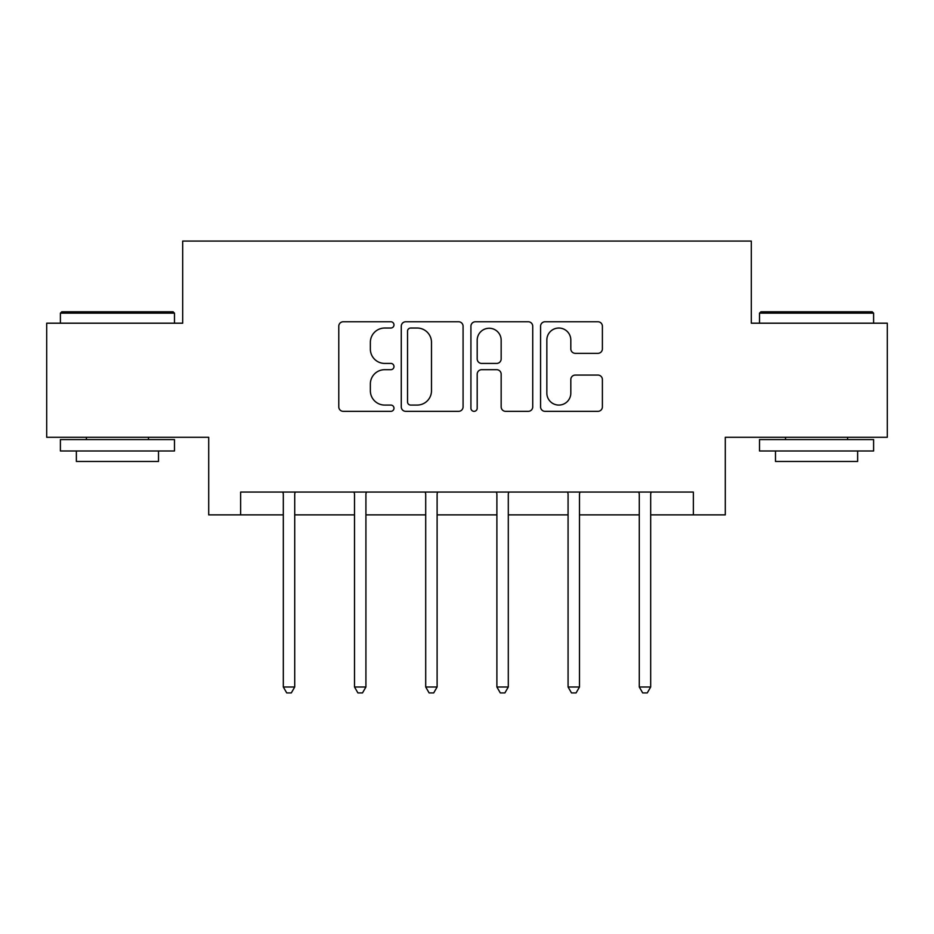 <?xml version="1.0" encoding="UTF-8"?>
<svg xmlns="http://www.w3.org/2000/svg" width="934" height="934" viewBox="0 0 934 934"><rect width="100%" height="100%" fill="white"/><g stroke="black" fill="none" stroke-linecap="round" stroke-linejoin="round"><path stroke-width="1.4" d="M393.985 324.904A3.141 3.141 0 0 0 390.856 321.763L343.257 321.763A4.483 4.483 0 0 0 338.773 326.246L338.773 406.874A4.483 4.483 0 0 0 343.257 411.345L390.856 411.345A3.141 3.141 0 0 0 393.985 408.216A3.141 3.141 0 0 0 390.856 405.076L384.691 405.076A14.337 14.337 0 0 1 370.354 390.751L370.354 384.026A14.337 14.337 0 0 1 384.691 369.689L390.856 369.689A3.141 3.141 0 0 0 393.985 366.56A3.141 3.141 0 0 0 390.856 363.419L384.691 363.419A14.337 14.337 0 0 1 370.354 349.082L370.354 342.369A14.337 14.337 0 0 1 384.691 328.032L390.856 328.032A3.141 3.141 0 0 0 393.985 324.904M597.912 353.344A4.483 4.483 0 0 0 602.395 348.861L602.395 326.246A4.483 4.483 0 0 0 597.912 321.763L545.059 321.763A4.483 4.483 0 0 0 540.576 326.246L540.576 406.874A4.483 4.483 0 0 0 545.059 411.345L597.912 411.345A4.483 4.483 0 0 0 602.395 406.874L602.395 379.543A4.483 4.483 0 0 0 597.912 375.071L575.286 375.071A4.483 4.483 0 0 0 570.814 379.543L570.814 393.097A11.979 11.979 0 0 1 558.824 405.076A11.979 11.979 0 0 1 546.845 393.097L546.845 340.011A11.979 11.979 0 0 1 558.824 328.032A11.979 11.979 0 0 1 570.814 340.011L570.814 348.861A4.483 4.483 0 0 0 575.286 353.344L597.912 353.344M240.645 514.867L240.645 492.055L693.355 492.055L693.355 514.867L725.298 514.867L725.298 437.287L887.3 437.287L887.3 323.199L751.31 323.199L751.31 241.065L182.69 241.065L182.69 323.199L46.7 323.199L46.7 437.287L208.702 437.287L208.702 514.867L283.317 514.867M463.077 326.246A4.483 4.483 0 0 0 458.606 321.763L405.741 321.763A4.483 4.483 0 0 0 401.27 326.246L401.27 406.874A4.483 4.483 0 0 0 405.741 411.345L458.606 411.345A4.483 4.483 0 0 0 463.077 406.874L463.077 326.246M475.394 321.763L528.259 321.763A4.483 4.483 0 0 1 532.73 326.246L532.73 406.874A4.483 4.483 0 0 1 528.259 411.345L505.633 411.345A4.483 4.483 0 0 1 501.161 406.874L501.161 374.172A4.483 4.483 0 0 0 496.678 369.689L481.675 369.689A4.483 4.483 0 0 0 477.192 374.172L477.192 408.216A3.141 3.141 0 0 1 474.052 411.345A3.141 3.141 0 0 1 470.923 408.216L470.923 326.246A4.483 4.483 0 0 1 475.394 321.763M294.724 514.867L354.511 514.867M365.918 514.867L425.706 514.867M437.112 514.867L496.888 514.867M508.294 514.867L568.082 514.867M579.489 514.867L639.276 514.867M650.683 514.867L693.355 514.867M410.668 328.032A3.141 3.141 0 0 0 407.539 331.173L407.539 401.947A3.141 3.141 0 0 0 410.668 405.076L417.171 405.076A14.337 14.337 0 0 0 431.496 390.751L431.496 342.369A14.337 14.337 0 0 0 417.171 328.032L410.668 328.032M501.161 340.245A11.979 11.979 0 0 0 489.171 328.254A11.979 11.979 0 0 0 477.192 340.245L477.192 358.936A4.483 4.483 0 0 0 481.675 363.419L496.678 363.419A4.483 4.483 0 0 0 501.161 358.936L501.161 340.245M295.331 492.055L295.062 492.72A4.565 4.565 0 0 0 294.724 494.425L294.724 687.004L283.317 687.004L283.317 494.425A4.565 4.565 0 0 0 282.99 492.72L282.722 492.055M294.724 687.004L291.303 692.935L286.738 692.935L283.317 687.004M61.761 311.793L173.105 311.793L174.483 313.159L60.395 313.159L61.761 311.793M117.439 450.982L60.395 450.982L60.395 439.575L174.483 439.575L174.483 450.982L117.439 450.982M158.511 450.982L158.511 461.478L76.366 461.478L76.366 450.982M760.895 311.793L872.239 311.793L873.605 313.159L759.517 313.159L760.895 311.793M816.561 450.982L759.517 450.982L759.517 439.575L873.605 439.575L873.605 450.982L816.561 450.982M857.634 450.982L857.634 461.478L775.489 461.478L775.489 450.982M366.513 492.055L366.245 492.72A4.565 4.565 0 0 0 365.918 494.425L365.918 687.004L354.511 687.004L354.511 494.425A4.565 4.565 0 0 0 354.184 492.72L353.904 492.055M365.918 687.004L362.497 692.935L357.932 692.935L354.511 687.004M437.707 492.055L437.439 492.72A4.565 4.565 0 0 0 437.112 494.425L437.112 687.004L425.706 687.004L425.706 494.425A4.565 4.565 0 0 0 425.367 492.72L425.098 492.055M437.112 687.004L433.691 692.935L429.126 692.935L425.706 687.004M508.902 492.055L508.633 492.72A4.565 4.565 0 0 0 508.294 494.425L508.294 687.004L496.888 687.004L496.888 494.425A4.565 4.565 0 0 0 496.561 492.72L496.293 492.055M508.294 687.004L504.874 692.935L500.309 692.935L496.888 687.004M580.096 492.055L579.816 492.72A4.565 4.565 0 0 0 579.489 494.425L579.489 687.004L568.082 687.004L568.082 494.425A4.565 4.565 0 0 0 567.755 492.72L567.487 492.055M579.489 687.004L576.068 692.935L571.503 692.935L568.082 687.004M651.278 492.055L651.01 492.72A4.565 4.565 0 0 0 650.683 494.425L650.683 687.004L639.276 687.004L639.276 494.425A4.565 4.565 0 0 0 638.938 492.72L638.669 492.055M650.683 687.004L647.262 692.935L642.697 692.935L639.276 687.004M60.395 323.199L60.395 313.159M86.407 439.575L86.407 437.287M148.471 439.575L148.471 437.287M174.483 323.199L174.483 313.159M759.517 323.199L759.517 313.159M785.529 439.575L785.529 437.287M847.593 439.575L847.593 437.287M873.605 323.199L873.605 313.159"/></g></svg>

